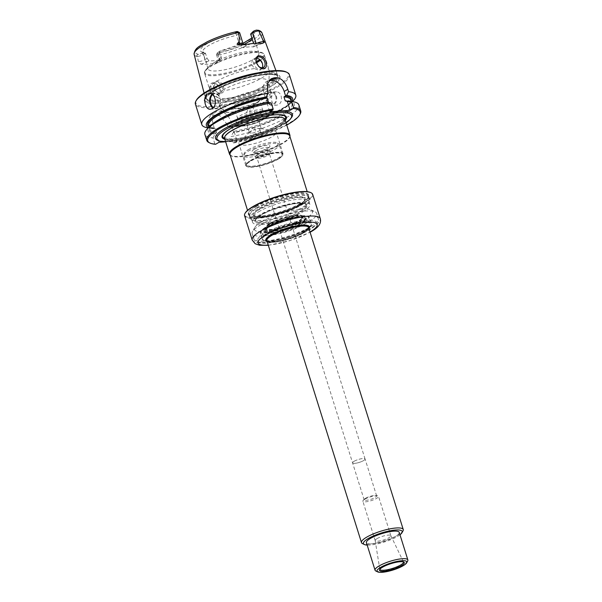 <?xml version="1.0" encoding="UTF-8"?>
<svg xmlns="http://www.w3.org/2000/svg" width="602" height="602" viewBox="0 0 602 602"><rect width="100%" height="100%" fill="white"/><g stroke="black" fill="none" stroke-linecap="round" stroke-linejoin="round"><path stroke-width="0.45" stroke-dasharray="3.01 2.26" d="M302.926 211.769A29.995 6.998 162.6 0 0 309.857 204.402A29.995 6.998 162.6 0 0 290.284 203.762A29.995 6.998 162.6 0 0 259.552 214.967A29.995 6.998 162.6 0 0 252.622 222.341A29.995 6.998 162.6 0 0 272.202 222.981A29.995 6.998 162.6 0 0 302.926 211.769M250.853 131.168A6.253 1.46 162.6 0 0 249.77 131.958A6.253 1.46 162.6 0 0 249.409 132.703A6.253 1.46 162.6 0 0 253.495 132.839A6.253 1.46 162.6 0 0 259.898 130.499A6.253 1.46 162.6 0 0 261.343 128.963A6.253 1.46 162.6 0 0 260.621 128.557A6.253 1.46 162.6 0 0 250.853 131.168M247.633 120.882A6.253 1.46 -17.4 0 1 254.036 118.549A6.253 1.46 -17.4 0 1 258.115 118.677A6.253 1.46 -17.4 0 1 252.592 121.943A6.253 1.46 -17.4 0 1 246.188 122.417A6.253 1.46 -17.4 0 1 247.633 120.882M289.916 136.225A31.65 7.39 -17.4 0 1 261.908 151.674A31.65 7.39 -17.4 0 1 230.092 154.977M224.584 138.422A31.65 7.39 162.6 0 0 245.247 139.1A31.65 7.39 162.6 0 0 277.672 127.27A31.65 7.39 162.6 0 0 284.994 119.489A32.884 7.675 -17.4 0 1 277.951 125.231A32.884 7.675 -17.4 0 1 224.591 138.437M289.728 135.901A31.259 7.299 -17.4 0 1 289.743 136.963A31.259 7.299 -17.4 0 1 262.073 152.216A31.259 7.299 -17.4 0 1 230.656 155.474A31.259 7.299 -17.4 0 1 230.062 154.601M256.414 207.931A31.259 7.299 -17.4 0 1 288.441 196.244A31.259 7.299 -17.4 0 1 308.841 196.914A31.259 7.299 -17.4 0 1 308.495 198.863A31.259 7.299 -17.4 0 1 281.194 213.228A31.259 7.299 -17.4 0 1 250.582 217.013A31.259 7.299 -17.4 0 1 249.183 215.614A31.259 7.299 -17.4 0 1 256.414 207.931M256.888 208.337A30.792 7.186 -17.4 0 1 291.744 196.192A30.792 7.186 -17.4 0 1 308.194 199.405A30.792 7.186 -17.4 0 1 281.3 213.559A30.792 7.186 -17.4 0 1 251.139 217.284A30.792 7.186 -17.4 0 1 256.888 208.337M278.357 159.071A19.113 4.462 162.6 0 0 282.774 154.368A19.113 4.462 162.6 0 0 282.421 153.841A19.113 4.462 162.6 0 0 263.209 155.835A19.113 4.462 162.6 0 0 246.301 165.159A19.113 4.462 162.6 0 0 246.308 165.798A19.113 4.462 162.6 0 0 258.77 166.212A19.113 4.462 162.6 0 0 278.357 159.071M250.605 160.726A19.106 4.462 -17.4 0 1 270.178 153.585A19.106 4.462 -17.4 0 1 282.654 153.992A19.106 4.462 -17.4 0 1 278.237 158.687A19.106 4.462 -17.4 0 1 258.649 165.836A19.106 4.462 -17.4 0 1 246.188 165.415A19.106 4.462 -17.4 0 1 250.605 160.726M250.297 160.749A19.535 4.56 -17.4 0 1 270.313 153.45A19.535 4.56 -17.4 0 1 283.068 153.864A19.535 4.56 -17.4 0 1 265.791 164.06A19.535 4.56 -17.4 0 1 245.782 165.55A19.535 4.56 -17.4 0 1 250.297 160.749M243.479 138.994A19.535 4.56 -17.4 0 1 273.993 130.83A19.535 4.56 -17.4 0 1 276.25 132.109A19.535 4.56 -17.4 0 1 258.973 142.305A19.535 4.56 -17.4 0 1 238.964 143.795A19.535 4.56 -17.4 0 1 240.085 141.455A19.535 4.56 -17.4 0 1 243.479 138.994M224.847 139.258A33.697 7.864 162.6 0 0 278.606 125.427A33.697 7.864 162.6 0 0 285.25 120.332M286.048 122.876A39.115 9.128 -17.4 0 1 225.645 141.809L237.053 140.973L233.674 142.96A48.453 11.31 -17.4 0 0 253.374 138.347A238.866 164.519 85.8 0 1 252.509 138.001L250.635 132.019L253.359 127.835A45.173 10.543 -17.4 0 1 233.027 132.816L231.07 136.556A49.236 11.491 -17.4 0 0 250.635 132.019M200.835 64.151A6.848 1.595 162.6 0 0 207.321 61.705A2.348 1.61 -120.5 0 1 204.943 59.658L207.088 58.394L205.485 53.33L203.995 52.374L201.775 53.217A2.942 0.685 -17.4 0 1 198.51 54.361L196.636 55.279L197.366 56.475L198.397 61.577L200.835 64.151A35.977 8.398 162.6 0 0 216.968 62.962C218.699 62.623 219.738 61.63 220.099 59.974L217.879 54.963L219.692 53.578C220.61 53.262 220.603 53.157 219.677 53.277L219.692 53.578M220.43 84.596A37.866 8.842 162.6 0 0 213.943 88.005A37.866 8.842 162.6 0 0 205.162 97.208A37.866 8.842 162.6 0 0 205.44 97.833A37.866 8.842 162.6 0 0 231.017 97.885A37.866 8.842 162.6 0 0 268.695 83.971A37.866 8.842 162.6 0 0 277.545 75.235A37.866 8.842 162.6 0 0 277.417 74.565A37.866 8.842 162.6 0 0 257.679 72.925M216.539 84.032L219.918 88.84C222.334 95.537 215.019 99.872 211.731 93.144C207.825 87.395 210.519 79.592 216.539 84.032M252.17 31.996A28.444 6.645 -17.4 0 1 248.174 40.718A28.444 6.645 -17.4 0 1 219.482 51.253L218.202 52.005A2.942 0.685 162.6 0 0 217.555 52.54A2.942 0.685 162.6 0 0 217.947 52.931L219.677 53.277M214.304 62.51A26.571 6.201 -17.4 0 1 255.805 51.403A26.571 6.201 -17.4 0 1 258.875 53.142A26.571 6.201 -17.4 0 1 235.374 67.01A26.571 6.201 -17.4 0 1 208.164 69.034A26.571 6.201 -17.4 0 1 209.684 65.859A26.571 6.201 -17.4 0 1 214.304 62.51M236.473 35.074L235.736 33.208L237.015 32.455L238.595 33.825L236.548 35.375L239.867 45.963L242.749 47.716A26.571 6.201 -17.4 0 1 253.525 46.926L255.165 45.955A6.848 1.595 -17.4 0 1 262.066 43.427M207.088 58.394L208.962 60.742A26.571 6.201 162.6 0 0 219.745 59.952C221.002 59.598 221.513 58.733 221.265 57.348L219.482 51.253L242.975 43.359M221.265 57.348L219.12 58.612A4.5 1.053 162.6 0 0 218.075 59.718L217.864 61.284L218.616 60.757A2.348 1.61 59.5 0 1 218.105 60.915L220.4 59.703L218.616 60.757A2.348 1.61 59.5 0 0 219.12 58.612L217.525 53.533A4.5 1.053 162.6 0 0 216.539 54.361A4.5 1.053 162.6 0 0 216.487 54.647A4.5 1.053 162.6 0 0 217.879 54.963M254.036 44.924L256.181 43.66A2.348 1.61 -120.5 0 1 255.677 45.805L253.525 46.926L254.036 44.924L253.577 43.449M226.427 101.181A26.571 6.201 -17.4 0 1 251.696 91.685A26.571 6.201 -17.4 0 1 270.373 90.977A26.571 6.201 -17.4 0 1 270.998 91.82A26.571 6.201 -17.4 0 1 247.497 105.689A26.571 6.201 -17.4 0 1 220.287 107.713A26.571 6.201 -17.4 0 1 220.309 106.667A26.571 6.201 -17.4 0 1 226.427 101.181M236.458 103.898A14.162 3.303 -17.4 0 1 252.494 98.314A14.162 3.303 -17.4 0 1 260.049 99.789A14.162 3.303 -17.4 0 1 247.685 106.298A14.162 3.303 -17.4 0 1 233.817 108.014A14.162 3.303 -17.4 0 1 236.458 103.898M222.943 90.059A26.571 6.201 -17.4 0 1 250.161 80.126A26.571 6.201 -17.4 0 1 267.506 80.698A26.571 6.201 -17.4 0 1 266.897 82.835A26.571 6.201 -17.4 0 1 244.006 94.559A26.571 6.201 -17.4 0 1 218.518 97.998A26.571 6.201 -17.4 0 1 216.795 96.591A26.571 6.201 -17.4 0 1 222.943 90.059M281.126 96.057C282.188 101.234 280.705 104.266 276.679 105.169C269.523 105.643 270.065 91.534 276.566 91.895C278.696 92.016 280.216 93.4 281.126 96.057M215.591 144.292A2003.23 1379.761 85.8 0 1 214.861 143.87A49.236 11.491 -17.4 0 1 208.962 142.554M214.861 143.87L212.988 137.888A49.236 11.491 -17.4 0 1 204.883 134.366M212.988 137.888L214.944 134.148A45.173 10.543 -17.4 0 1 210.677 125.57M252.509 138.001A49.236 11.491 -17.4 0 1 232.944 142.531L231.07 136.556M232.944 142.531A2003.23 1379.761 -94.2 0 0 233.674 142.96M298.855 104.921A49.236 11.491 -17.4 0 1 259.786 129.159L255.173 127.27L253.359 127.835M289.073 101.001A45.173 10.543 -17.4 0 1 255.173 127.27M300.18 113.966A49.236 11.491 -17.4 0 1 261.659 135.134L259.786 129.159M286.733 125.058A48.453 11.31 -17.4 0 1 261.148 135.917A238.866 163.947 -120.5 0 0 261.659 135.134M214.395 88.855A37.617 8.782 -17.4 0 1 252.93 74.799A37.617 8.782 -17.4 0 1 277.484 75.604A37.617 8.782 -17.4 0 1 277.582 76.161A37.617 8.782 -17.4 0 1 244.216 95.229A37.617 8.782 -17.4 0 1 205.944 98.615A37.617 8.782 -17.4 0 1 205.696 98.096A37.617 8.782 -17.4 0 1 214.395 88.855M208.57 127.639A45.173 10.543 -17.4 0 0 211.595 128.497A45.173 10.543 -17.4 0 0 213.243 128.715L209.917 128.091A49.236 11.491 -17.4 0 1 207.502 127.797M247.565 122.221A49.236 11.491 -17.4 0 1 228 126.759L231.326 127.383A45.173 10.543 -17.4 0 0 251.651 122.394L247.565 122.221L246.421 118.579C245.458 113.108 247.43 108.714 252.336 105.403L256.715 119.362L253.465 121.83A45.173 10.543 -17.4 0 0 289.991 103.928L292.399 101.565M291.985 101.497A45.173 10.543 -17.4 0 1 289.991 103.928M292.956 101.016A49.236 11.491 -17.4 0 1 256.715 119.362M289.366 74.64A49.236 11.491 -17.4 0 1 245.819 100.331A49.236 11.491 -17.4 0 1 195.394 104.093M228 126.759L227.263 124.403L231.145 122.116L232.62 126.819L231.326 127.383M209.917 128.091L208.405 119.045L210.963 114.831L219.865 115.652L227.263 124.403M286.228 71.984A48.453 11.31 -17.4 0 1 245.533 99.435A48.453 11.31 -17.4 0 1 196.455 100.113M213.424 90.759A39.732 9.278 -17.4 0 1 278.079 74.881A39.732 9.278 -17.4 0 1 234.953 100.278A39.732 9.278 -17.4 0 1 213.424 90.759M265.271 97.494L263.849 92.956A12.507 8.586 -120.5 0 1 266.543 81.518A12.507 8.586 -120.5 0 1 269.019 80.713M268.612 102.069L266.972 102.927A0.873 0.602 -94.2 0 0 266.987 102.919L267.913 102.378M218.97 142.305L216.133 133.253L216.697 132.643A42.983 10.031 -17.4 0 1 209.94 129.596C206.531 124.208 240.657 107.276 267.386 102.874L266.972 102.927L269.756 111.814M233.027 132.816L234.216 131.921L233.305 131.417L232.244 126.841A43.765 10.219 -17.4 0 0 291.075 101.008M234.216 131.921L237.053 140.973M216.697 132.643L215.448 128.655A42.983 10.031 -17.4 0 1 208.691 125.607C208.578 126.616 210.482 127.451 214.417 128.113M213.243 128.715L214.538 128.151L215.448 128.655M209.037 126.713A43.765 10.219 -17.4 0 0 214.161 128.173L213.063 123.448A12.507 8.586 -120.5 0 1 215.757 112.01A12.507 8.586 -120.5 0 1 231.145 122.116M239.716 117.759A15.629 3.65 -17.4 0 1 253.976 112.311A15.629 3.65 -17.4 0 1 265.234 111.551A15.629 3.65 -17.4 0 1 265.933 112.25A15.629 3.65 -17.4 0 1 262.314 116.088A15.629 3.65 -17.4 0 1 246.301 121.928A15.629 3.65 -17.4 0 1 236.097 121.596A15.629 3.65 -17.4 0 1 236.277 120.626A15.629 3.65 -17.4 0 1 239.716 117.759M259.876 113.981A13.221 3.085 162.6 0 0 262.931 110.73A13.221 3.085 162.6 0 0 262.344 110.143A13.221 3.085 162.6 0 0 249.394 111.739A13.221 3.085 162.6 0 0 237.85 117.819A13.221 3.085 162.6 0 0 237.7 118.639A13.221 3.085 162.6 0 0 246.331 118.925A13.221 3.085 162.6 0 0 259.876 113.981M256.527 103.311A13.221 3.085 162.6 0 0 259.439 100.88A13.221 3.085 162.6 0 0 259.59 100.06A13.221 3.085 162.6 0 0 250.959 99.781A13.221 3.085 162.6 0 0 237.414 104.718A13.221 3.085 162.6 0 0 234.351 107.969A13.221 3.085 162.6 0 0 234.946 108.563A13.221 3.085 162.6 0 0 244.465 107.916A13.221 3.085 162.6 0 0 256.527 103.311M205.485 53.33L203.356 54.579A4.5 1.053 -17.4 0 1 197.366 56.475M219.655 52.284L217.525 53.533L218.202 52.005M216.276 81.977A5.862 4.026 59.5 0 0 215.012 82.361A5.862 4.026 59.5 0 0 213.725 87.674A5.862 4.026 59.5 0 0 215.697 91.007A5.862 4.026 59.5 0 0 220.957 92.467A5.862 4.026 59.5 0 0 221.89 86.221A5.862 4.026 59.5 0 0 216.276 81.977M218.518 97.998L214.327 95.778L209.481 88.93A31.259 7.299 -17.4 0 0 215.907 91.233C219.421 94.333 222.191 94.13 224.207 90.616L222.913 83.686L216.539 80.961L213.559 87.117L215.697 91.007M262.133 67.793A5.862 4.026 -120.5 0 1 261.118 68.816A5.862 4.026 -120.5 0 1 259.846 69.2A5.862 4.026 -120.5 0 1 254.24 64.956A5.862 4.026 -120.5 0 1 255.165 58.71A5.862 4.026 -120.5 0 1 256.55 58.319M262.397 63.503L262.72 67.936L259.492 70.569L254.42 68.545L251.418 64.105L252.584 59.545L260.433 60.162M256.219 62.367A5.862 4.026 59.5 0 0 256.286 62.608A5.862 4.026 59.5 0 0 256.301 62.661A5.862 4.026 59.5 0 0 258.25 65.949A5.862 4.026 59.5 0 0 258.431 66.122M219.82 88.517A5.862 4.026 -120.5 0 1 219.835 88.569A5.862 4.026 -120.5 0 1 218.556 93.882A5.862 4.026 -120.5 0 1 212.115 90.872A5.862 4.026 -120.5 0 1 212.611 83.776A5.862 4.026 -120.5 0 1 213.876 83.392A5.862 4.026 -120.5 0 1 217.871 85.228A5.862 4.026 -120.5 0 1 219.82 88.517M216.133 133.253L214.944 134.148M253.374 138.347L256.986 136.225L261.148 135.917M256.986 136.225L254.202 127.338M251.651 122.394L252.494 121.897L250.673 116.081A12.507 8.586 -120.5 0 1 252.336 105.403M252.494 121.897L253.465 121.83M239.641 32.719A4.5 1.053 -17.4 0 1 238.595 33.825L242.004 44.706A2.348 1.61 59.5 0 0 244.382 46.753L242.749 47.716M237.564 31.605A2.942 0.685 -17.4 0 1 237.015 32.455M310.609 192.535A35.285 8.24 -17.4 0 1 280.976 212.529A35.285 8.24 -17.4 0 1 245.232 213.025M255.602 206.351A31.688 7.397 -17.4 0 1 291.473 193.852A31.688 7.397 -17.4 0 1 308.397 197.163A31.688 7.397 -17.4 0 1 280.728 211.723A31.688 7.397 -17.4 0 1 249.687 215.561A31.688 7.397 -17.4 0 1 255.602 206.351M312.671 194.356A35.676 8.33 -17.4 0 1 281.119 212.973A35.676 8.33 -17.4 0 1 244.585 215.697M267.19 241.718A22.899 5.343 162.6 0 0 304.16 232.455A22.899 5.343 162.6 0 0 308.954 228.632M265.881 240.123A22.665 5.29 -17.4 0 1 265.836 240.017A22.665 5.29 -17.4 0 1 271.081 234.441A22.665 5.29 -17.4 0 1 294.303 225.976A22.665 5.29 -17.4 0 1 309.097 226.457A22.665 5.29 -17.4 0 1 309.119 226.57M308.758 228.007A22.665 5.29 -17.4 0 1 307.795 229.174A22.665 5.29 -17.4 0 1 289.05 238.287A22.665 5.29 -17.4 0 1 268.454 241.5A22.665 5.29 -17.4 0 1 266.995 241.093M267.062 241.312A22.665 5.29 162.6 0 0 303.92 232.244A22.665 5.29 162.6 0 0 308.826 228.226M308.284 225.735A22.665 5.29 162.6 0 0 308.149 225.66A22.665 5.29 162.6 0 0 291.827 226.766A22.665 5.29 162.6 0 0 271.148 234.66A22.665 5.29 162.6 0 0 266.159 238.821A22.665 5.29 162.6 0 0 266.092 238.956M257.242 210.685A31.304 7.307 -17.4 0 1 289.314 198.984A31.304 7.307 -17.4 0 1 309.744 199.653A31.304 7.307 -17.4 0 1 309.398 201.602A31.304 7.307 -17.4 0 1 282.06 215.99A31.304 7.307 -17.4 0 1 251.403 219.775A31.304 7.307 -17.4 0 1 250.011 218.375A31.304 7.307 -17.4 0 1 257.242 210.685M258.574 211.829A29.995 6.998 -17.4 0 1 289.299 200.624A29.995 6.998 -17.4 0 1 308.879 201.264A29.995 6.998 -17.4 0 1 308.54 203.13A29.995 6.998 -17.4 0 1 282.353 216.908A29.995 6.998 -17.4 0 1 252.975 220.543A29.995 6.998 -17.4 0 1 251.636 219.196A29.995 6.998 -17.4 0 1 258.574 211.829M255.993 206.697A31.304 7.307 -17.4 0 1 288.065 194.995A31.304 7.307 -17.4 0 1 308.495 195.665A31.304 7.307 -17.4 0 1 308.149 197.614A31.304 7.307 -17.4 0 1 280.81 212.002A31.304 7.307 -17.4 0 1 250.154 215.787A31.304 7.307 -17.4 0 1 248.761 214.387A31.304 7.307 -17.4 0 1 255.993 206.697M248.22 149.77A17.699 4.131 -17.4 0 1 265.219 143.411A17.699 4.131 -17.4 0 1 277.567 143.043A17.699 4.131 -17.4 0 1 262.254 152.773A17.699 4.131 -17.4 0 1 244.119 153.525A17.699 4.131 -17.4 0 1 248.22 149.77M250.838 160.26A18.602 4.342 -17.4 0 1 268.71 153.57A18.602 4.342 -17.4 0 1 281.683 153.186A18.602 4.342 -17.4 0 1 282.037 153.706A18.602 4.342 -17.4 0 1 277.733 158.281A18.602 4.342 -17.4 0 1 258.679 165.226A18.602 4.342 -17.4 0 1 246.534 164.835A18.602 4.342 -17.4 0 1 246.527 164.203A18.602 4.342 -17.4 0 1 250.838 160.26M248.024 151.275A18.602 4.342 -17.4 0 1 265.888 144.578A18.602 4.342 -17.4 0 1 278.869 144.194A18.602 4.342 -17.4 0 1 279.223 144.721A18.602 4.342 -17.4 0 1 262.765 154.421A18.602 4.342 -17.4 0 1 243.72 155.843A18.602 4.342 -17.4 0 1 243.712 155.218A18.602 4.342 -17.4 0 1 248.024 151.275M403.009 530.889A21.883 5.109 -17.4 0 1 383.895 540.942A21.883 5.109 -17.4 0 1 362.464 543.591M258.491 156.174A6.524 1.52 -17.4 0 1 265.173 153.736A6.524 1.52 -17.4 0 1 269.433 153.879A6.524 1.52 -17.4 0 1 269.365 154.285A6.524 1.52 -17.4 0 1 263.661 157.28A6.524 1.52 -17.4 0 1 257.272 158.07A6.524 1.52 -17.4 0 1 256.979 157.777A6.524 1.52 -17.4 0 1 258.491 156.174M354.104 461.29A6.524 1.52 -17.4 0 1 360.794 458.852A6.524 1.52 -17.4 0 1 365.053 458.987A6.524 1.52 -17.4 0 1 359.281 462.396A6.524 1.52 -17.4 0 1 352.599 462.893A6.524 1.52 -17.4 0 1 354.104 461.29M257.182 155.045A7.818 1.821 -17.4 0 1 265.189 152.125A7.818 1.821 -17.4 0 1 270.29 152.291A7.818 1.821 -17.4 0 1 270.2 152.78A7.818 1.821 -17.4 0 1 263.383 156.369A7.818 1.821 -17.4 0 1 255.722 157.318A7.818 1.821 -17.4 0 1 255.376 156.971A7.818 1.821 -17.4 0 1 257.182 155.045M399.231 532.379A17.195 4.011 -17.4 0 1 384.023 541.348A17.195 4.011 -17.4 0 1 366.415 542.658M407.674 561.004A17.195 4.011 -17.4 0 1 392.662 568.905A17.195 4.011 -17.4 0 1 375.821 570.989M399.984 534.794A20.317 4.741 -17.4 0 1 367.175 545.073M364.752 499.231A8.21 1.919 -17.4 0 1 377.635 495.815A8.21 1.919 -17.4 0 1 378.515 496.341A8.21 1.919 -17.4 0 1 371.261 500.623A8.21 1.919 -17.4 0 1 362.855 501.248A8.21 1.919 -17.4 0 1 363.277 500.315A8.21 1.919 -17.4 0 1 364.752 499.231M377.085 538.587A8.21 1.919 -17.4 0 1 385.37 535.547A8.21 1.919 -17.4 0 1 390.826 535.629A8.21 1.919 -17.4 0 1 390.848 535.697A8.21 1.919 -17.4 0 1 383.594 539.979A8.21 1.919 -17.4 0 1 375.189 540.604A8.21 1.919 -17.4 0 1 375.174 540.536A8.21 1.919 -17.4 0 1 377.085 538.587M363.555 460.59A6.547 1.528 162.6 0 0 365.075 458.987A6.547 1.528 162.6 0 0 358.371 459.484A6.547 1.528 162.6 0 0 352.576 462.9A6.547 1.528 162.6 0 0 356.851 463.043A6.547 1.528 162.6 0 0 363.555 460.59M365.662 498.223A6.547 1.528 -17.4 0 1 375.941 495.491A6.547 1.528 -17.4 0 1 376.641 495.913A6.547 1.528 -17.4 0 1 375.129 497.523A6.547 1.528 -17.4 0 1 368.424 499.969A6.547 1.528 -17.4 0 1 364.15 499.826A6.547 1.528 -17.4 0 1 364.488 499.081A6.547 1.528 -17.4 0 1 365.662 498.223M269.056 226.141A21.883 5.109 -17.4 0 1 295.552 217.232A21.883 5.109 -17.4 0 1 304.499 221.047A21.883 5.109 -17.4 0 1 286.401 229.851A21.883 5.109 -17.4 0 1 266.52 232.951A21.883 5.109 -17.4 0 1 269.056 226.141M261.418 222.003A30.454 7.111 162.6 0 0 254.714 227.594A30.454 7.111 162.6 0 0 257.889 231.484A30.454 7.111 162.6 0 0 305.455 218.759A30.454 7.111 162.6 0 0 310.752 214.922A30.454 7.111 162.6 0 0 311.144 209.91A30.454 7.111 162.6 0 0 289.208 211.392A30.454 7.111 162.6 0 0 261.418 222.003M305.327 230.461A25.322 5.915 162.6 0 0 309.729 227.27A25.322 5.915 162.6 0 0 299.375 222.86A25.322 5.915 162.6 0 0 268.71 233.162A25.322 5.915 162.6 0 0 265.783 241.048A25.322 5.915 162.6 0 0 305.327 230.461M259.951 225.321A33.84 7.901 -17.4 0 1 290.834 213.537A33.84 7.901 -17.4 0 1 315.2 211.889A33.84 7.901 -17.4 0 1 316.712 213.401A33.84 7.901 -17.4 0 1 286.785 231.055A33.84 7.901 -17.4 0 1 252.133 233.636A33.84 7.901 -17.4 0 1 252.509 231.537A33.84 7.901 -17.4 0 1 259.951 225.321M268.183 232.876A25.916 6.05 -17.4 0 1 299.563 222.334A25.916 6.05 -17.4 0 1 310.165 226.849A25.916 6.05 -17.4 0 1 288.727 237.271A25.916 6.05 -17.4 0 1 265.189 240.943A25.916 6.05 -17.4 0 1 268.183 232.876M270.163 226.059A20.348 4.748 -17.4 0 1 303.273 217.924A20.348 4.748 -17.4 0 1 281.187 230.935A20.348 4.748 -17.4 0 1 270.163 226.059M269.553 226.104A21.198 4.951 -17.4 0 1 304.048 217.631A21.198 4.951 -17.4 0 1 281.036 231.183A21.198 4.951 -17.4 0 1 269.553 226.104M270.584 225.291A19.46 4.545 -17.4 0 1 289.705 218.195A19.46 4.545 -17.4 0 1 303.017 218.067A19.46 4.545 -17.4 0 1 303.22 218.428A19.46 4.545 -17.4 0 1 286.01 228.587A19.46 4.545 -17.4 0 1 266.084 230.069A19.46 4.545 -17.4 0 1 266.039 229.655A19.46 4.545 -17.4 0 1 270.584 225.291M269.952 223.252A19.445 4.538 -17.4 0 1 289.863 215.99A19.445 4.538 -17.4 0 1 302.565 216.396A19.445 4.538 -17.4 0 1 302.618 216.69A19.445 4.538 -17.4 0 1 285.371 226.548A19.445 4.538 -17.4 0 1 265.58 228.293A19.445 4.538 -17.4 0 1 265.452 228.023A19.445 4.538 -17.4 0 1 269.952 223.252M300.902 211.919A27.195 6.351 162.6 0 0 286.168 205.402A27.195 6.351 162.6 0 0 256.648 222.785A27.195 6.351 162.6 0 0 300.902 211.919M259.485 208.149A27.195 6.351 -17.4 0 1 303.739 197.283A27.195 6.351 -17.4 0 1 274.219 214.666A27.195 6.351 -17.4 0 1 259.485 208.149M260.117 208.698A26.571 6.201 -17.4 0 1 287.342 198.765A26.571 6.201 -17.4 0 1 304.687 199.33A26.571 6.201 -17.4 0 1 281.187 213.198A26.571 6.201 -17.4 0 1 253.976 215.223A26.571 6.201 -17.4 0 1 260.117 208.698M300.27 211.377A26.571 6.201 162.6 0 0 306.418 204.846A26.571 6.201 162.6 0 0 289.073 204.274A26.571 6.201 162.6 0 0 261.847 214.207A26.571 6.201 162.6 0 0 255.7 220.738A26.571 6.201 162.6 0 0 273.045 221.303A26.571 6.201 162.6 0 0 300.27 211.377M283.978 118.301A31.522 7.359 -17.4 0 1 256.941 135.819A31.522 7.359 -17.4 0 1 224.734 136.865M231.845 127.91A32.884 7.675 -17.4 0 1 232.079 127.782A32.884 7.675 -17.4 0 1 272.766 115.027A32.884 7.675 -17.4 0 1 273.03 115.005M290.962 118.248A40.326 9.414 -17.4 0 1 256.783 135.337A40.326 9.414 -17.4 0 1 218.97 140.808M197.388 56.686A35.593 8.308 -17.4 0 1 194.137 54.436M262.058 33.148A35.593 8.308 -17.4 0 1 253.863 41.989A35.593 8.308 -17.4 0 1 217.984 55.166M198.51 54.361A33.72 7.871 -17.4 0 1 203.228 44.029A33.72 7.871 -17.4 0 1 237.278 31.53M256.708 30.1A33.72 7.871 -17.4 0 1 251.99 40.432A33.72 7.871 -17.4 0 1 217.947 52.931M256.113 61.931A30.792 7.186 -17.4 0 1 218.962 74.279A30.792 7.186 -17.4 0 1 206.614 68.876A30.792 7.186 -17.4 0 1 211.964 64.993A30.792 7.186 -17.4 0 1 260.056 52.126A30.792 7.186 -17.4 0 1 259.778 59.56M256.377 62.841A31.259 7.299 -17.4 0 1 224.554 74.227A31.259 7.299 -17.4 0 1 204.635 73.452A31.259 7.299 -17.4 0 1 211.859 65.769A31.259 7.299 -17.4 0 1 243.885 54.09A31.259 7.299 -17.4 0 1 264.293 54.759A31.259 7.299 -17.4 0 1 260.463 60.215M203.047 52.464A28.444 6.645 -17.4 0 1 207.043 43.75A28.444 6.645 -17.4 0 1 235.736 33.208M205.591 53.608A26.571 6.201 -17.4 0 1 202.799 51.915A26.571 6.201 -17.4 0 1 208.939 45.391A26.571 6.201 -17.4 0 1 236.548 35.375M250.718 34.337A26.571 6.201 -17.4 0 1 253.51 36.022A26.571 6.201 -17.4 0 1 252.185 39.01M243.682 44.525A26.571 6.201 -17.4 0 1 219.76 52.562M228.895 104.455A24.622 5.749 -17.4 0 1 268.959 94.619A24.622 5.749 -17.4 0 1 242.237 110.354A24.622 5.749 -17.4 0 1 228.895 104.455M276.386 96.094A6.645 5.125 89.5 0 1 271.698 105.215A6.645 5.125 89.5 0 1 266.513 98.615A6.645 5.125 89.5 0 1 271.585 91.933A6.645 5.125 89.5 0 1 276.386 96.094M275.754 96.275A6.17 4.763 89.5 0 1 270.689 104.688A6.17 4.763 89.5 0 1 267.581 94.762A6.17 4.763 89.5 0 1 275.754 96.275M212.002 94.341A7.818 5.38 85.8 0 1 212.777 93.777A7.818 5.38 85.8 0 1 214.47 93.235A7.818 5.38 85.8 0 1 220.415 100.632A7.818 5.38 85.8 0 1 215.621 108.819A7.818 5.38 85.8 0 1 212.897 107.999M212.536 94.71A7.344 5.057 85.8 0 1 213.251 94.183A7.344 5.057 85.8 0 1 220.46 101.339A7.344 5.057 85.8 0 1 213.341 107.54M214.733 89.924A37.617 8.782 -17.4 0 1 253.269 75.867A37.617 8.782 -17.4 0 1 277.815 76.665A37.617 8.782 -17.4 0 1 244.555 96.297A37.617 8.782 -17.4 0 1 206.034 99.164A37.617 8.782 -17.4 0 1 214.733 89.924M214.229 90.842A38.686 9.03 -17.4 0 1 277.176 75.385A38.686 9.03 -17.4 0 1 235.186 100.113A38.686 9.03 -17.4 0 1 214.229 90.842M240.672 120.799A15.629 3.65 -17.4 0 1 256.685 114.959A15.629 3.65 -17.4 0 1 266.889 115.291A15.629 3.65 -17.4 0 1 253.058 123.448A15.629 3.65 -17.4 0 1 237.053 124.644A15.629 3.65 -17.4 0 1 240.672 120.799M241.304 121.348A15.005 3.507 -17.4 0 1 265.723 115.351A15.005 3.507 -17.4 0 1 249.431 124.945A15.005 3.507 -17.4 0 1 241.304 121.348M201.775 53.217L203.356 54.579L204.943 59.658A4.5 1.053 162.6 0 1 198.397 61.577M207.321 61.705L208.962 60.742M262.495 43.419L255.677 45.805A2.348 1.61 -120.5 0 1 255.165 45.955M243.05 43.6A4.5 1.053 -17.4 0 1 242.004 44.706L239.867 45.963M209.684 65.859L206.614 68.876C204.657 71.186 204.003 72.714 204.635 73.452L209.481 88.93A31.259 7.299 -17.4 0 1 216.712 81.247A31.259 7.299 -17.4 0 1 254.42 68.545M262.72 67.936A31.259 7.299 -17.4 0 1 269.147 70.238A31.259 7.299 -17.4 0 1 255.128 81.398A31.259 7.299 -17.4 0 1 224.207 90.616M257.009 43.224A4.5 1.053 -17.4 0 0 256.181 43.66L256.061 43.269M215.862 133.614A43.765 10.219 -17.4 0 1 219.038 120.099A43.765 10.219 -17.4 0 1 266.987 102.919M209.15 127.067L209.94 129.596A42.983 10.031 -17.4 0 1 217.849 120.28M287.703 101.204A42.983 10.031 -17.4 0 1 291.978 103.89A42.983 10.031 -17.4 0 1 233.305 131.417M232.38 126.789C260.056 122.703 295.454 104.063 290.728 99.902A42.983 10.031 -17.4 0 1 232.056 127.428M287.327 101.422A43.765 10.219 -17.4 0 1 282.308 115.441A43.765 10.219 -17.4 0 1 233.945 132.282M246.421 118.579L250.673 116.081M267.461 90.834L263.849 92.956M209.18 125.735L213.063 123.448M245.345 44.653A6.848 1.595 -17.4 0 1 244.382 46.753M216.487 54.647L218.075 59.718A4.5 1.053 162.6 0 0 220.099 59.974M218.105 60.915A6.848 1.595 162.6 0 0 216.968 62.962M252.193 239.987A35.676 8.33 162.6 0 0 275.483 240.755A35.676 8.33 162.6 0 0 312.032 227.421A35.676 8.33 162.6 0 0 320.287 218.654M268.251 245.104A30.988 7.232 162.6 0 0 310.007 232.018A30.988 7.232 162.6 0 0 310.015 232.018M254.232 149.334A9.376 2.19 -17.4 0 1 269.493 145.586A9.376 2.19 -17.4 0 1 259.319 151.576A9.376 2.19 -17.4 0 1 254.232 149.334M307.795 229.174L308.638 227.616A21.883 5.109 -17.4 0 1 289.284 239.032A21.883 5.109 -17.4 0 1 266.874 240.702L268.77 241.552A22.349 5.215 162.6 0 0 303.679 232.214A22.349 5.215 162.6 0 0 307.569 229.4A22.349 5.215 162.6 0 0 308.721 227.872M255.82 150.696A7.818 1.821 -17.4 0 1 263.827 147.776A7.818 1.821 -17.4 0 1 268.928 147.941A7.818 1.821 -17.4 0 1 262.013 152.02A7.818 1.821 -17.4 0 1 254.014 152.615A7.818 1.821 -17.4 0 1 255.82 150.696M306.057 225.223A22.349 5.215 162.6 0 0 271.359 234.592A22.349 5.215 162.6 0 0 267.627 237.263M266.957 240.966A22.349 5.215 162.6 0 0 268.77 241.552L268.454 241.5M379.832 569.372A12.379 2.89 -17.4 0 1 379.817 569.281A12.379 2.89 -17.4 0 1 382.699 566.332A12.379 2.89 -17.4 0 1 395.183 561.749A12.379 2.89 -17.4 0 1 403.415 561.884A12.379 2.89 -17.4 0 1 403.453 561.967M266.904 226.299A24.855 5.802 -17.4 0 1 307.351 216.366A24.855 5.802 -17.4 0 1 280.374 232.252A24.855 5.802 -17.4 0 1 266.904 226.299M266.505 227.217A25.788 6.02 -17.4 0 1 292.926 217.578A25.788 6.02 -17.4 0 1 309.759 218.127A25.788 6.02 -17.4 0 1 286.951 231.589A25.788 6.02 -17.4 0 1 260.538 233.553A25.788 6.02 -17.4 0 1 266.505 227.217M305.432 229.686A25.788 6.02 162.6 0 0 311.392 223.35A25.788 6.02 162.6 0 0 294.559 222.793A25.788 6.02 162.6 0 0 268.138 232.432A25.788 6.02 162.6 0 0 262.171 238.776A25.788 6.02 162.6 0 0 279.012 239.325A25.788 6.02 162.6 0 0 305.432 229.686M261.546 230.4A33.84 7.901 -17.4 0 1 296.214 217.751A33.84 7.901 -17.4 0 1 318.308 218.473A33.84 7.901 -17.4 0 1 288.373 236.135A33.84 7.901 -17.4 0 1 253.72 238.716A33.84 7.901 -17.4 0 1 261.546 230.4M264.714 233.132A30.717 7.171 -17.4 0 1 314.695 220.859A30.717 7.171 -17.4 0 1 281.36 240.491A30.717 7.171 -17.4 0 1 264.714 233.132M270.576 224.915A19.302 4.507 -17.4 0 1 290.352 217.698A19.302 4.507 -17.4 0 1 302.957 218.112A19.302 4.507 -17.4 0 1 285.882 228.188A19.302 4.507 -17.4 0 1 266.114 229.655A19.302 4.507 -17.4 0 1 270.576 224.915M269.907 226.141A20.731 4.839 -17.4 0 1 303.641 217.856A20.731 4.839 -17.4 0 1 281.142 231.108A20.731 4.839 -17.4 0 1 269.907 226.141M270.245 223.846A19.302 4.507 -17.4 0 1 290.021 216.637A19.302 4.507 -17.4 0 1 302.625 217.044A19.302 4.507 -17.4 0 1 285.551 227.12A19.302 4.507 -17.4 0 1 265.783 228.594A19.302 4.507 -17.4 0 1 270.245 223.846M270.155 223.628A19.339 4.515 -17.4 0 1 290.525 216.284A19.339 4.515 -17.4 0 1 302.633 217.104A19.339 4.515 -17.4 0 1 285.483 226.901A19.339 4.515 -17.4 0 1 265.806 228.64A19.339 4.515 -17.4 0 1 270.155 223.628M261.343 128.963L258.115 118.677M249.409 132.703L246.188 122.417M289.743 136.963L289.878 136.391M230.656 155.474L230.212 155.083M308.841 196.914L307.201 191.669M249.183 215.614L247.542 210.369M308.194 199.405L308.495 198.863M251.139 217.284L250.582 217.013M304.687 199.33C304.913 201.775 299.721 205.29 289.11 209.872L270.2 215.546C264.895 216.592 260.704 216.983 257.626 216.705L255.97 216.449L253.976 215.223L255.7 220.738C255.481 218.293 260.666 214.779 271.276 210.196L290.194 204.522C295.492 203.476 299.683 203.085 302.761 203.363L304.416 203.626L306.418 204.846L304.687 199.33M246.188 165.415L246.308 165.798M282.654 153.992L282.774 154.368M283.068 153.864L276.25 132.109M245.782 165.55L238.964 143.795M231.612 128.038L232.079 127.782C244.909 121.213 258.476 116.961 272.766 115.027L273.293 114.974M283.896 118.24L284.219 119.52L283 121.168C280.886 123.32 277.086 125.698 271.592 128.309C257.137 135.141 237.271 139.656 229.475 138.927L225.231 138.001L224.772 136.767M291.669 116.088C291.496 116.668 292.143 118.361 283.835 123.696C276.529 128.098 267.115 132.086 255.594 135.668C239.905 140.274 228.218 142.034 220.543 140.951C218.285 140.386 217.156 139.882 217.156 139.438M204.101 93.099L205.162 97.208M275.942 70.584L277.417 74.565M255.805 51.403L260.056 52.126C262.976 52.908 264.391 53.789 264.293 54.759L269.147 70.238L269.071 78.621L266.897 82.835M203.995 52.366L202.761 51.847L208.164 69.034M258.875 53.142L253.495 35.947L251.862 37.986M270.373 90.977C271.976 93.22 272.397 94.725 271.645 95.492C271.269 96.787 269.899 99.27 261.223 103.695L241.131 110.693L228.783 112.491L224.704 112.205L221.867 111.114C220.806 110.926 220.287 109.444 220.309 106.667M270.998 91.82L267.506 80.698M220.287 107.713L216.795 96.591M276.566 91.888L271.585 91.933C268.627 92.272 266.904 94.296 266.43 97.998C266.52 102.34 268.274 104.748 271.698 105.215L276.679 105.177M210.361 109.21L215.621 108.819C222.785 108.736 221.574 92.264 214.47 93.235L209.21 93.619M205.696 98.096L206.034 99.164L206.238 97.787C207.103 95.921 209.865 93.588 214.53 90.782C225.923 83.911 247.941 76.672 262.585 74.979C267.649 74.37 271.57 74.317 274.339 74.829L276.86 75.656L277.815 76.665L277.484 75.604M211.595 128.497L208.269 127.933M237.85 117.819L236.277 120.626M262.344 110.143L265.234 111.551M236.097 121.596L237.053 124.644L238.016 125.675C239.205 125.946 238.031 126.232 242.508 126.134C247.949 125.63 253.698 124.057 259.755 121.438C270.102 115.938 265.956 116.374 266.889 115.291L265.933 112.25M262.931 110.73L259.59 100.06M237.7 118.639L234.351 107.969M213.725 87.674L213.559 87.117M257.566 57.295L255.165 58.71M263.518 67.401L261.118 68.816M218.556 93.882L220.957 92.467M212.611 83.776L215.012 82.361M286.499 101.407C290.209 102.062 292.038 102.889 291.978 103.89L291.187 101.354M271.239 78.749L266.543 81.518M210.963 114.831L215.757 112.01M259.439 100.88L260.049 99.789M234.946 108.563L233.817 108.014M277.582 76.161L277.545 75.235M205.944 98.615L205.44 97.833M217.555 52.54L216.539 54.361M249.77 131.958L240.085 141.455M260.621 128.557L273.993 130.83M268.326 245.338L289.57 240.77L310.09 232.252M308.54 203.13L309.398 201.602M252.975 220.543L251.403 219.775M309.744 199.653L308.495 195.665M250.011 218.375L248.761 214.387M308.149 197.614L308.397 197.163M250.154 215.787L249.687 215.561M282.037 153.706L279.223 144.721M246.534 164.835L243.72 155.843M365.053 458.987L269.433 153.879M364.15 499.826L256.979 157.777M269.365 154.285L270.2 152.78M257.272 158.07L255.722 157.318M270.29 152.291L268.951 147.294C270.17 147.151 267.672 148.37 261.456 150.944C252.516 153.194 253.984 151.817 253.623 152.095L255.376 156.971M244.119 153.525L243.712 155.218M277.567 143.043L278.869 144.194M390.848 535.697L378.515 496.341M375.189 540.604L362.855 501.248M375.174 540.536L379.817 569.417M390.826 535.629L403.498 561.997M364.488 499.081L363.277 500.315M375.941 495.491L377.635 495.815M376.641 495.913L365.075 458.987M246.527 164.203L246.301 165.159M281.683 153.186L282.421 153.841M309.857 204.402L308.879 201.264M252.622 222.341L251.636 219.196M304.499 221.047L310.752 214.922M266.52 232.951L257.889 231.484M265.189 240.943L265.783 241.048C264.805 241.244 263.601 240.491 262.171 238.776L260.538 233.553C259.244 232.349 261.298 229.949 266.701 226.36C275.009 221.393 290.473 216.577 299.751 215.809C308.826 215.283 308.796 216.69 309.759 218.127L311.392 223.35C311.204 225.569 310.647 226.879 309.729 227.27L310.165 226.849M254.714 227.594L252.509 231.537M311.144 209.91L315.2 211.889M252.133 233.636L253.72 238.716C254.548 240.928 256.422 242.29 259.334 242.802C262.585 243.389 266.844 243.276 272.119 242.455C280.366 241.146 288.862 238.806 297.606 235.427C303.589 233.079 308.457 230.649 312.212 228.135L316.088 224.975C318.142 222.928 318.879 220.761 318.308 218.473L316.712 213.401M303.017 218.067C302.866 217.555 300.834 217.375 296.921 217.525L282.94 220.603L270.245 226.021C264.496 229.829 266.505 229.55 266.039 229.655M265.452 228.023L266.084 230.069M302.565 216.396L303.22 218.428M302.618 216.69L302.964 218.135L299.036 217.472L288.99 218.97C281.601 220.814 275.37 223.176 270.306 226.059C264.549 229.874 266.588 229.588 266.122 229.678L265.58 228.293"/><path stroke-width="0.9" d="M230.212 155.083L230.092 154.977A31.65 7.39 -17.4 0 1 229.49 154.089A31.65 7.39 -17.4 0 1 236.812 146.309A31.65 7.39 -17.4 0 1 269.237 134.479A31.65 7.39 -17.4 0 1 289.901 135.157A31.65 7.39 -17.4 0 1 289.916 136.225L289.878 136.391M273.03 115.005A32.884 7.675 -17.4 0 1 284.994 119.505A31.65 7.39 162.6 0 0 284.069 118.353A31.65 7.39 162.6 0 0 261.629 119.414A31.65 7.39 162.6 0 0 231.905 130.642A31.65 7.39 162.6 0 0 224.697 136.963A31.65 7.39 162.6 0 0 224.584 138.422A32.884 7.675 -17.4 0 1 230.393 128.738A32.884 7.675 -17.4 0 1 231.845 127.91M247.542 210.369L230.062 154.601A31.259 7.299 -17.4 0 1 237.293 146.918A31.259 7.299 -17.4 0 1 269.32 135.239A31.259 7.299 -17.4 0 1 289.728 135.901L307.201 191.669M285.25 120.332A33.697 7.864 162.6 0 0 273.293 114.974A33.697 7.864 162.6 0 0 231.612 128.038A33.697 7.864 162.6 0 0 224.847 139.258M209.895 143.005L208.962 142.554A49.236 11.491 -17.4 0 1 206.757 140.349A49.236 11.491 -17.4 0 1 273.142 108.962A1561.46 1075.488 -94.2 0 1 272.856 109.985A48.453 11.31 -17.4 0 0 222.936 126.713A48.453 11.31 -17.4 0 0 209.895 143.005A48.453 11.31 -17.4 0 0 215.591 144.292L218.97 142.305L225.645 141.809A39.115 9.128 -17.4 0 1 217.156 139.438A39.115 9.128 -17.4 0 1 225.961 129.302A39.115 9.128 -17.4 0 1 267.13 114.463A39.115 9.128 -17.4 0 1 291.669 116.088A39.115 9.128 -17.4 0 1 286.048 122.876M257.679 72.925A37.866 8.842 162.6 0 0 220.43 84.596M257.009 43.224A4.5 1.053 -17.4 0 1 263.428 41.831L264.489 42.185L262.728 39.604L258.491 30.235C260.591 31.026 261.78 31.996 262.058 33.148L275.942 70.584M264.489 42.185L262.495 43.419M243.9 44.736L237.03 44.209L239.792 43.57A4.5 1.053 -17.4 0 1 243.05 43.6L243.9 44.736L245.345 44.653A36.286 8.473 -17.4 0 1 262.066 43.427M235.916 32.139C234.953 32.305 234.908 32.252 235.788 31.989L238.272 32.606C239.212 35.623 239.483 38.536 239.092 41.342L237.03 44.209M262.615 56.844C257.701 54.421 255.564 56.249 256.211 62.337L258.544 66.243C266.355 74.008 269.719 62.555 262.615 56.844M235.788 31.989L237.278 31.53A2.942 0.685 -17.4 0 1 237.564 31.605L239.438 32.516A4.5 1.053 -17.4 0 1 239.641 32.719L243.05 43.6M238.272 32.606A35.593 8.308 -17.4 0 0 194.137 54.436C194.536 47.633 200.15 46.015 206.945 41.914C215.952 37.49 225.931 34.036 236.879 31.56L237.278 31.53M258.973 30.446L256.708 30.1A2.942 0.685 162.6 0 0 253.45 31.244L250.643 34.036L253.577 43.449M273.142 108.962L271.269 102.98L267.913 102.378A45.173 10.543 -17.4 0 0 210.677 125.57L207.713 128.474A49.236 11.491 -17.4 0 1 271.269 102.98M206.757 140.349L204.883 134.366A49.236 11.491 -17.4 0 1 207.713 128.474M293.166 101.693L289.073 101.001A45.173 10.543 -17.4 0 0 288.253 100.873L291.609 101.482A49.236 11.491 -17.4 0 1 293.166 101.693A49.236 11.491 -17.4 0 1 298.855 104.921L300.729 110.903A49.236 11.491 -17.4 0 1 300.18 113.966L299.668 114.877A48.453 11.31 -17.4 0 1 286.733 125.058M300.729 110.903A49.236 11.491 -17.4 0 0 293.483 107.465L291.609 101.482M293.483 107.465A1561.46 1075.488 85.8 0 1 293.197 108.488A48.453 11.31 -17.4 0 1 299.668 114.877M207.464 94.168L209.21 93.626C215.682 92.648 217.789 105.944 212.009 108.669L210.361 109.203C205.207 110.076 202.264 96.854 207.464 94.168M208.57 127.639A45.173 10.543 -17.4 0 1 220.001 112.657A45.173 10.543 -17.4 0 1 266.212 96.937L268.199 93.182L267.461 90.834L267.438 83.693L271.239 78.749L274.136 77.816A49.236 11.491 -17.4 0 1 276.393 77.65C281.608 78.2 285.416 82.098 287.801 89.329L284.189 91.459L285.611 95.989A0.873 0.602 85.8 0 1 285.626 95.981L286.552 95.44A45.173 10.543 -17.4 0 1 291.985 101.497M208.269 127.933L207.502 127.797A49.236 11.491 -17.4 0 1 201.813 124.569A49.236 11.491 -17.4 0 1 213.198 112.476A49.236 11.491 -17.4 0 1 268.199 93.182M292.399 101.565L292.956 101.016A49.236 11.491 -17.4 0 0 295.785 95.124A49.236 11.491 -17.4 0 0 288.539 91.685L286.552 95.44M201.813 124.569L195.394 104.093A49.236 11.491 -17.4 0 1 195.943 101.023A49.236 11.491 -17.4 0 1 206.779 91.993A49.236 11.491 -17.4 0 1 251.711 74.844A49.236 11.491 -17.4 0 1 287.162 72.443A49.236 11.491 -17.4 0 1 289.366 74.64L295.785 95.124M288.539 91.685L287.801 89.329M195.943 101.023L196.455 100.113A48.453 11.31 -17.4 0 1 207.118 91.226A48.453 11.31 -17.4 0 1 251.335 74.347A48.453 11.31 -17.4 0 1 286.228 71.984L287.162 72.443M288.253 100.873L287.327 101.422A0.873 0.602 85.8 0 1 287.312 101.429L285.22 100.843L283.971 96.854L285.611 95.989A43.765 10.219 -17.4 0 1 291.075 101.008M269.019 80.713A12.507 8.586 -120.5 0 1 269.252 80.691L271.51 80.525A12.507 8.586 -120.5 0 1 284.189 91.459M266.212 96.937L265.279 97.479A0.873 0.602 -94.2 0 0 265.271 97.494L267.363 98.081L268.424 102.468M272.856 109.985L269.756 111.814L290.096 110.316L293.197 108.488M287.312 101.429L290.096 110.316M258.762 30.883A4.5 1.053 162.6 0 0 252.772 32.779L250.643 34.036M256.55 58.319A5.862 4.026 -120.5 0 1 260.433 60.162A5.862 4.026 -120.5 0 1 262.397 63.503A5.862 4.026 -120.5 0 1 262.133 67.793M260.275 60.012L262.254 63.187M258.431 66.122A5.862 4.026 59.5 0 0 262.246 67.785A5.862 4.026 59.5 0 0 263.518 67.401A5.862 4.026 59.5 0 0 264.007 60.305A5.862 4.026 59.5 0 0 257.566 57.295A5.862 4.026 59.5 0 0 256.219 62.367M238.249 32.395A4.5 1.053 -17.4 0 1 239.438 32.516M244.976 213.477L245.232 213.025A35.285 8.24 -17.4 0 1 252.998 206.546A35.285 8.24 -17.4 0 1 285.197 194.258A35.285 8.24 -17.4 0 1 310.609 192.535L311.076 192.76A35.676 8.33 -17.4 0 1 312.671 194.356L320.287 218.654A35.676 8.33 162.6 0 0 296.997 217.886A35.676 8.33 162.6 0 0 260.448 231.221A35.676 8.33 162.6 0 0 252.193 239.987L244.585 215.697A35.676 8.33 -17.4 0 1 244.976 213.477A35.676 8.33 -17.4 0 1 252.832 206.93A35.676 8.33 -17.4 0 1 285.386 194.506A35.676 8.33 -17.4 0 1 311.076 192.76M308.954 228.632A22.899 5.343 162.6 0 0 308.435 225.803A22.899 5.343 162.6 0 0 286.003 228.572A22.899 5.343 162.6 0 0 266.009 239.092A22.899 5.343 162.6 0 0 267.19 241.718M309.119 226.57A22.665 5.29 -17.4 0 1 308.758 228.007M266.995 241.093A22.665 5.29 -17.4 0 1 265.881 240.123M308.826 228.226A22.665 5.29 162.6 0 0 309.165 226.676A22.665 5.29 162.6 0 0 308.284 225.735M266.092 238.956A22.665 5.29 162.6 0 0 265.911 240.236A22.665 5.29 162.6 0 0 267.062 241.312M367.175 545.073A20.317 4.741 -17.4 0 1 364.338 544.509L362.464 543.591A21.883 5.109 -17.4 0 1 361.486 542.613A21.883 5.109 -17.4 0 1 366.55 537.232A21.883 5.109 -17.4 0 1 388.967 529.06A21.883 5.109 -17.4 0 1 403.25 529.527A21.883 5.109 -17.4 0 1 403.009 530.889L401.986 532.71A20.317 4.741 -17.4 0 1 399.984 534.794M377.695 571.9L375.821 570.989A17.195 4.011 -17.4 0 1 375.054 570.214L366.415 542.658A17.195 4.011 -17.4 0 1 370.388 538.436A17.195 4.011 -17.4 0 1 388.004 532.01A17.195 4.011 -17.4 0 1 399.231 532.379L407.863 559.935A17.195 4.011 -17.4 0 1 407.674 561.004L406.651 562.825A15.629 3.65 -17.4 0 1 393.008 570.011A15.629 3.65 -17.4 0 1 377.695 571.9A15.629 3.65 -17.4 0 1 380.614 567.362A15.629 3.65 -17.4 0 1 398.306 561.192A15.629 3.65 -17.4 0 1 406.651 562.825M375.054 570.214A17.195 4.011 -17.4 0 1 379.027 565.993A17.195 4.011 -17.4 0 1 396.643 559.567A17.195 4.011 -17.4 0 1 407.863 559.935M364.338 544.509A20.317 4.741 -17.4 0 1 368.131 538.602A20.317 4.741 -17.4 0 1 391.134 530.588A20.317 4.741 -17.4 0 1 401.986 532.71M382.511 567.219A13.011 3.04 -17.4 0 1 402.7 561.764A13.011 3.04 -17.4 0 1 392.82 569.424A13.011 3.04 -17.4 0 1 380.336 568.777A13.011 3.04 -17.4 0 1 382.511 567.219M224.734 136.865A31.522 7.359 -17.4 0 1 224.772 136.767A31.522 7.359 -17.4 0 1 231.951 130.476A31.522 7.359 -17.4 0 1 261.554 119.294A31.522 7.359 -17.4 0 1 283.896 118.24A31.522 7.359 -17.4 0 1 283.978 118.301M218.97 140.808A40.326 9.414 -17.4 0 1 224.809 128.497A40.326 9.414 -17.4 0 1 272.51 112.258A40.326 9.414 -17.4 0 1 290.962 118.248M258.868 31.086A35.593 8.308 -17.4 0 1 262.058 33.148M259.778 59.56A30.792 7.186 -17.4 0 1 256.113 61.931M260.463 60.215A31.259 7.299 -17.4 0 1 256.377 62.841M252.185 39.01A26.571 6.201 -17.4 0 1 243.682 44.525M212.897 107.999A7.818 5.38 85.8 0 1 209.669 101.324A7.818 5.38 85.8 0 1 212.002 94.341M213.341 107.54A7.344 5.057 85.8 0 1 210.331 101.256A7.344 5.057 85.8 0 1 212.536 94.71M253.45 31.244L252.772 32.779L256.061 43.269M217.849 120.28A42.983 10.031 -17.4 0 1 268.612 102.069M285.22 100.843A42.983 10.031 -17.4 0 1 287.703 101.204M283.971 96.854A42.983 10.031 -17.4 0 1 290.728 99.902L291.187 101.354M209.15 127.067L208.691 125.607A42.983 10.031 -17.4 0 1 267.363 98.081M209.037 126.713A43.765 10.219 -17.4 0 1 221.769 112.19A43.765 10.219 -17.4 0 1 265.279 97.479M276.393 77.65L271.51 80.525M274.136 77.816L269.252 80.691M262.728 39.604L263.428 41.831A2.348 2.167 -71.5 0 0 263.819 42.569M239.092 41.342L239.792 43.57A2.348 0.707 -103 0 0 240.078 44.315M310.015 232.018A30.988 7.232 162.6 0 0 306.99 222.236A30.988 7.232 162.6 0 0 265.158 235.352A30.988 7.232 162.6 0 0 268.251 245.104M361.486 542.613L266.874 240.702A21.883 5.109 -17.4 0 1 271.931 235.322A21.883 5.109 -17.4 0 1 294.355 227.15A21.883 5.109 -17.4 0 1 308.638 227.616L403.25 529.527M267.627 237.263A22.349 5.215 162.6 0 0 266.957 240.966M308.721 227.872A22.349 5.215 162.6 0 0 306.057 225.223M403.453 561.967A12.379 2.89 -17.4 0 1 392.512 568.431A12.379 2.89 -17.4 0 1 379.832 569.372M289.901 135.157L284.994 119.489M229.49 154.089L224.584 138.422M194.137 54.436L204.101 93.099M251.862 37.986L242.975 43.359M320.287 218.654C321.566 223.229 318.481 227.586 311.023 231.71L310.09 232.252M252.193 239.987L255.113 243.69L259.537 245.255L268.326 245.338M403.415 561.884L402.7 561.764M379.817 569.281L380.336 568.777"/></g></svg>
